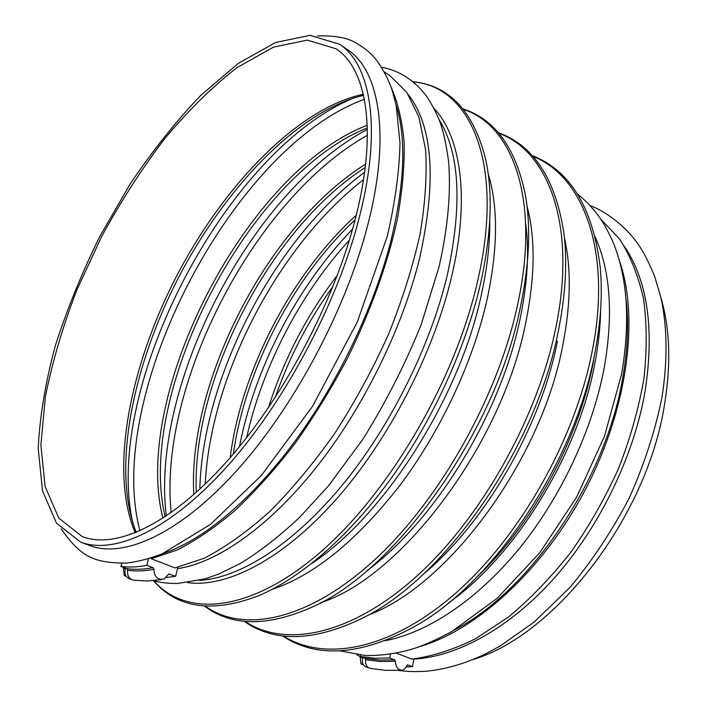 <?xml version="1.0" encoding="UTF-8"?>
<svg xmlns="http://www.w3.org/2000/svg" width="707" height="707" viewBox="0 0 707 707"><rect width="100%" height="100%" fill="white"/><g stroke="black" fill="none" stroke-linecap="round" stroke-linejoin="round"><path stroke-width="1.06" d="M368.285 667.576L366.544 667.161C362.806 665.694 361.569 662.468 362.832 657.492M126.129 576.311L124.308 575.631L123.407 568.446L124.246 567.659M123.407 568.446L125.316 568.808M124.308 575.631L125.908 575.958M131.175 579.333L130.742 579.245C125.643 577.699 123.919 574.004 125.572 568.163M151.404 557.876L151.192 558.724L177.042 550.073C195.539 540.731 214.831 527.581 234.91 510.595C255.174 491.506 275.138 469.236 294.801 443.775C313.961 416.803 331.636 388.046 347.826 357.503C370.928 310.302 387.392 264.418 397.228 219.868C402.31 191.535 404.616 165.65 404.139 142.222C402.15 120.517 397.776 102.082 391.015 86.908M151.192 558.724L175.071 567.924L204.243 558.221C225.18 547.395 246.902 531.938 269.411 511.85C291.964 489.262 313.775 463.067 334.826 433.276C354.976 401.912 372.819 369.054 388.364 334.685C402.212 300.192 412.773 266.698 420.046 234.203C425.296 202.971 427.134 174.762 425.561 149.566L418.942 117.176L406.896 92.555L390.308 75.949L384.246 71.84M354.216 223.112C332.131 306.378 280.396 402.327 224.614 463.942C168.708 525.637 114.834 549.33 82.224 536.569L58.752 518.072L45.089 486.434L40.891 444.933L45.398 396.627C52.318 362.037 62.755 326.581 76.718 290.268L101.525 236.739C120.552 201.866 141.497 169.309 164.377 139.067C188.035 110.699 212.286 86.846 237.137 67.519L273.521 47.122L307.271 40.131L335.896 48.721C367.287 68.597 378.272 133.8 354.216 223.112M358.184 221.733C335.737 306.732 282.897 404.828 225.922 467.787C168.814 530.833 113.827 555.004 80.545 542.066L56.48 523.162L42.5 490.808L38.205 448.388C39.795 416.273 45.513 382.027 55.349 345.643C67.2 308.826 82.109 272.266 100.067 235.979L130.221 183.917C152.359 150.989 175.849 121.498 200.691 95.436L238.427 63.33L275.615 42.482L310.134 35.35L339.422 44.188C371.316 64.487 382.584 130.76 358.184 221.733M339.422 44.188L347.402 49.596C379.597 70.108 391.254 136.398 367.198 227.088C345.06 311.84 292.468 409.45 235.493 472.011C178.385 534.66 123.159 558.548 89.55 545.495L80.545 542.066M408.381 94.738C432.993 126.412 436.732 180.912 419.613 258.249C402.159 329.25 362.55 409.326 315.331 468.564C267.997 527.74 216.572 563.002 177.466 568.675M595.25 237.119C610.495 271.099 613.473 314.721 604.185 367.993C592.439 430.13 560.704 497.772 518.92 548.994C477.004 600.102 427.558 632.553 385.412 640.683M624.511 246.478C647.798 281.351 654.602 329.93 644.934 392.226C633.534 456.908 599.483 527.033 554.668 577.637C509.712 628.143 457.12 656.75 413.825 659.11M660.992 297.921C669.936 328.278 671.137 363.61 664.607 403.918C647.603 516.269 555.287 635.178 472.939 659.578M363.336 664.774L360.932 663.873L363.124 664.403M401.408 670.271L385.439 670.351L370.238 668.371C366.703 667.32 365.157 664.43 365.599 659.702L364.971 658.288L360.163 656.485L360.597 655M413.851 658.942L412.588 666.657L407.418 664.801L405.005 668.689L402.354 670.209C398.032 670.139 395.717 667.161 395.425 661.275L394.665 659.825L389.804 657.97L390.467 654.081M396.185 653.091L411.836 659.118C432.163 656.432 453.364 649.662 475.44 638.81L508.563 616.946C530.497 598.696 551.257 577.142 570.832 552.282C589.311 525.893 605.28 497.808 618.74 468.025C630.441 437.836 638.854 407.957 643.962 378.404C647.099 349.612 646.923 322.931 643.432 298.345C638.174 275.385 630.229 255.625 619.588 239.063L600.756 219.135M389.804 657.97L374.551 658.226L360.163 656.485M412.588 666.657L406.172 666.966M161.488 579.607L147.516 581.013L134.171 580.261C129.24 579.28 127.066 575.949 127.64 570.249L126.871 568.649L120.844 566.378L121.887 563.355M177.784 567.368L175.628 576.276L168.832 573.987L163.997 579.148C157.652 580.147 154.294 576.859 153.923 569.303L153.021 567.65L146.888 565.308L148.523 558.786M146.888 565.308C137.503 567.147 128.824 567.509 120.844 566.378M175.628 576.276L166.401 577.495M454.813 629.743C529.843 590.893 605.51 480.062 622.531 378.908C627.639 350.442 628.841 324.213 626.163 300.21M418.677 646.914C476.483 630.556 543.833 569.471 585.891 488.599C627.949 407.718 639.269 317.496 619.465 260.786M162.69 553.608C201.354 541.182 249.783 501.917 293.599 443.059C337.31 384.104 373.676 308.349 390.838 241.149C404.775 183.811 406.507 138.369 396.053 104.813M360.932 663.873L360.172 657.466L362.647 658.049M360.172 657.466L360.835 656.732M199.798 489.182C202.697 377.176 274.599 238.895 364.626 172.19M205.233 484.039C210.545 375.912 278.072 246.036 363.539 179.596M196.299 492.381C191.579 380.048 270.569 228.14 365.236 167.479M193.789 494.617C187.461 380.861 268.872 224.305 365.625 164.148M171.182 512.655C157.935 384.741 255.086 197.898 367.401 135.284M166.348 515.995C149.84 386.234 251.657 190.422 367.366 129.408M165.12 516.817C135.611 392.65 248.74 175.089 367.331 127.923M162.919 518.258C131.237 393.799 247.167 170.847 367.251 125.298M140.004 530.851C103.478 395.628 232.718 147.065 364.397 99.298M132.951 523.445C102.055 388.514 226.081 149.999 354.287 97.778M136.274 532.459C111.476 470.014 132.439 366.491 178.844 276.941C225.498 187.514 298.213 110.893 363.566 95.33M135.267 532.866C108.931 471.33 129.77 366.394 176.723 275.836C223.889 185.384 297.824 108.056 363.327 94.27M439.074 119.545C459.771 152.951 462.537 204.694 447.372 274.758C430.254 347.102 389.451 428.451 340.712 487.043C291.858 545.574 238.957 578.22 199.462 580.359M434.142 108.578C460.929 136.743 470.155 198.623 451.693 276.278C433.506 353.739 388.063 441.168 335.1 500.574C282.013 559.971 226.381 587.959 187.647 582.621M413.153 81.888C469.66 86.148 505.16 162.097 477.685 280.812C455.255 380.834 388.337 494.573 318.406 553.917C248.29 613.579 185.455 616.946 153.746 580.765M412.932 81.712C449.192 85.37 473.398 111.061 485.541 158.783C493.053 192.419 491.453 233.708 480.751 282.659C465.913 347.782 432.905 420.161 391.015 478.471C348.993 536.657 300.281 578.379 258.267 595.86C212.233 613.331 177.298 608.267 153.481 580.694M489.73 221.061C490.039 243.871 487.158 268.801 481.113 295.853C459.064 399.066 383.335 516.684 311.663 563.532M488.21 173.887C498.302 206.842 497.931 248.678 487.096 299.406C473.054 361.825 440.823 430.881 400.074 485.143C356.947 540.44 314.315 575.189 272.168 589.373M463.527 109.47C512.522 125.112 540.634 199.471 517.577 304.788C497.816 397.714 438.349 502.43 372.412 561.862C306.299 621.471 242.43 632.977 205.26 606.173M463.067 108.896C495.059 119.35 515.81 147.984 525.319 194.814C531.028 226.47 529.428 263.72 520.52 306.555C495.74 432.039 394.709 572.484 310.612 607.737C266.813 626.844 231.454 626.305 204.526 606.12M525.646 223.253C529.428 251.171 527.572 283.083 520.069 318.99C500.83 413.736 434.823 520.988 367.021 570.673M526.989 205.967C535.508 237.808 535.111 276.614 525.805 322.401C502.209 444.111 401.116 577.283 320.704 602.691M498.85 133.305C548.155 150.883 577.08 225.073 555.808 327.765C537.523 418.818 479.761 520.546 414.311 578.344C348.692 636.309 283.922 647.603 245.064 621.391M498.276 132.633C533.175 145.235 554.942 178.023 563.559 230.995C567.535 259.946 565.892 292.769 558.627 329.462C536.631 447.257 444.783 578.75 362.196 618.254C313.881 641.629 274.537 642.645 244.18 621.303M557.434 341.189C540.802 427.143 484.64 523.657 422.212 575.198M564.363 237.632C571.336 267.9 570.858 303.506 562.94 344.459C541.783 459.965 447.982 586.085 368.091 615.099M532.857 156.335C582.453 175.601 612.129 249.544 592.475 349.797C575.542 439.074 519.371 538.027 454.424 594.278C389.327 650.67 323.815 661.708 283.445 636.008M532.168 155.567C570.293 170.484 592.979 207.805 600.234 267.511C602.594 292.998 600.915 320.969 595.179 351.423C575.71 461.512 493.106 584.035 413.153 627.303C360.11 655.663 316.524 658.517 282.411 635.876M593.606 360.738C579.333 437.987 532.892 523.967 477.11 576.85M600.596 310.161C600.34 326.811 598.476 344.265 595.011 362.541C578.556 453.921 515.81 555.605 448.273 603.106M275.164 397.634C288.969 357.733 308.243 320.678 332.97 286.468M268.483 407.674C283.71 359.51 306.67 315.357 337.354 275.226M246.646 437.651C262.438 366.65 300.298 293.847 349.346 240.141M239.487 446.612C254.529 368.338 297.134 286.388 352.572 229.13M233.319 454C245.099 370.026 293.105 277.71 355.082 219.842M230.182 457.641C241.096 370.804 291.434 273.98 356.266 215.175M394.665 659.825L379.385 660.055L364.971 658.288M395.425 661.275L380.074 661.496L365.599 659.702M407.815 664.836L407.197 664.88M153.021 567.65C143.609 569.462 134.887 569.798 126.871 568.649M153.923 569.303C144.458 571.106 135.7 571.424 127.64 570.249M169.618 573.978L168.522 574.181M61.156 528.863C81.119 557.337 94.155 563.028 126.588 563.099C138.077 561.667 149.928 558.583 162.133 553.846L210.545 524.382L261.475 475.334L312.582 406.251L357.282 322.038L387.312 236.191C395.133 202.361 399.358 171.288 399.994 142.955L396.194 105.511L391.908 89.48C387.1 75.366 378.006 61.164 373.632 56.79C368.091 50.824 361.798 45.999 354.755 42.314C346.748 37.612 334.323 35.474 317.478 35.907M153.392 580.668C160.047 582.603 168.16 583.531 177.713 583.469L204.791 578.918L218.949 573.951L240.946 563.126C260.203 551.221 279.698 536.03 299.423 517.559L328.525 485.797L363.071 438.985C385.775 402.451 405.129 364.37 421.142 324.743L439.082 266.698C447.955 227.247 451.119 192.074 448.574 161.178C446.223 144.555 443.439 131.732 440.249 122.691C436.502 113.049 431.977 104.291 426.683 96.408C414.435 80.236 399.384 70.506 381.515 67.227M340.094 650.873L364.017 655.283C374.197 656.335 398.881 654.169 418.235 647.073C428.168 643.441 439.401 638.235 451.923 631.439L497.242 598.272L539.865 552.6L576.55 497.295L604.45 436.36L621.515 374.471C630.529 321.897 627.639 277.648 612.863 241.732C606.544 227.884 603.424 223.032 598.679 216.156C592.422 207.611 585.387 200.284 577.566 194.169M398.633 670.439C406.357 671.429 411.704 671.942 425.632 671.279C444.818 669.564 464.649 663.838 485.135 654.099L500.432 645.853L534.209 622.019L569.966 587.384C592.413 560.457 612.103 530.816 629.044 498.444C643.953 465.188 654.876 431.818 661.814 398.324C667.753 361.012 667.417 327.288 660.815 297.161L654.558 276.145C649.22 263.419 644.704 254.237 641.028 248.617C626.57 225.241 602.594 209.767 590.124 205.666M356.726 654.549L360.597 656.989"/></g></svg>
